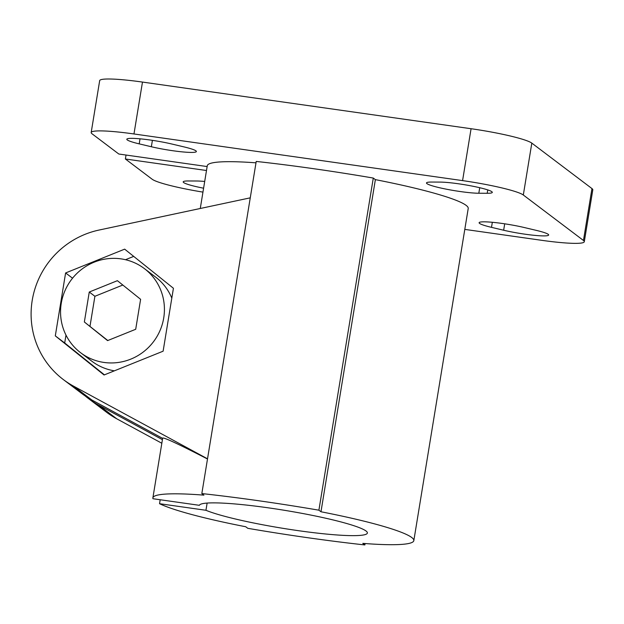 <?xml version="1.0" encoding="UTF-8"?>
<svg xmlns="http://www.w3.org/2000/svg" width="624" height="624" viewBox="0 0 624 624"><rect width="100%" height="100%" fill="white"/><g stroke="black" fill="none" stroke-linecap="round" stroke-linejoin="round"><path stroke-width="0.94" d="M364.868 544.939L362.794 543.371A132.21 14.001 -170.7 0 0 413.829 540.626A132.21 14.001 -170.7 0 0 320.978 511.766L318.903 510.19A227.401 24.086 -170.7 0 0 201.833 493.568L203.915 495.144A132.21 14.001 -170.7 0 0 152.88 497.89A132.21 14.001 -170.7 0 0 152.966 498.724L199.376 505.315A85.145 9.017 -170.7 0 1 285.683 510.502A85.145 9.017 -170.7 0 1 367.38 533.013A85.145 9.017 -170.7 0 1 299.341 530.813A85.145 9.017 -170.7 0 1 205.951 510.284L159.549 503.701A132.21 14.001 -170.7 0 0 245.731 526.75L247.806 528.317A227.401 24.086 -170.7 0 0 364.868 544.939L365.102 543.543M80.66 352.755A52.775 51.449 -52.9 0 0 153.535 341.671A52.775 51.449 -52.9 0 0 144.308 268.546A52.775 51.449 -52.9 0 0 61.246 303.373A52.775 51.449 -52.9 0 0 80.66 352.755L91.939 361.273A52.775 51.449 -52.9 0 0 114.387 370.828M171.811 298.139A52.775 51.449 -52.9 0 0 155.587 277.072L144.308 268.546M133.708 256.394L125.486 259.709M65.988 335.096L64.701 342.982L104.419 374.845M318.903 510.19L373.292 178.058L375.367 179.634L320.978 511.766M373.292 178.058A227.401 24.086 -170.7 0 0 256.222 161.437L201.833 493.568M84.357 321.984L89.263 292.024L117.39 280.683L140.611 299.309L135.704 329.277L107.578 340.61L84.357 321.984L107.796 340.525M122.811 285.035L94.903 296.283L89.263 292.024M94.903 296.283L89.996 326.243M65.606 272.953L55.302 335.876L104.06 374.993L163.121 351.187L173.425 288.265L124.667 249.148L65.606 272.953L72.548 278.203M55.302 335.876L64.701 342.982M162.63 438.368L91.814 399.961A84.614 82.493 127.1 0 1 81.666 393.424L63.344 379.571A84.614 82.493 -52.9 0 0 73.492 386.108L207.527 458.819M464.794 229.39L541.507 240.287A52.884 5.6 -170.7 0 0 584.298 241.73A52.884 5.6 -170.7 0 0 583.456 240.466L523.318 195.008A52.884 5.6 -170.7 0 0 462.579 180.617L133.973 133.965A52.884 5.6 -170.7 0 0 91.182 132.522A52.884 5.6 -170.7 0 0 92.024 133.778L118.81 154.019L207.137 166.561M205.951 510.284L207.137 503.069M126.032 155.048L125.385 158.995L152.162 179.236A52.884 5.6 -170.7 0 0 202.956 192.114M206.489 170.508L125.385 158.995M85.02 395.819A84.614 82.493 -52.9 0 0 88.241 398.393A84.614 82.493 -52.9 0 0 98.397 404.929L162.419 439.663M159.549 503.701L160.189 499.754M250.263 197.839L99.044 230.053A84.614 82.493 -52.9 0 0 33.431 294.364A84.614 82.493 -52.9 0 0 63.344 379.571M88.241 398.393L106.564 412.246A84.614 82.493 -52.9 0 0 116.719 418.782L161.827 443.251M491.501 227.354L503.654 230.233A29.086 3.081 -170.7 0 0 533.083 235.201A29.086 3.081 -170.7 0 0 548.668 234.998A29.086 3.081 -170.7 0 0 536.281 230.373L524.129 227.495A29.086 3.081 -170.7 0 0 494.699 222.526A29.086 3.081 -170.7 0 0 479.115 222.721A29.086 3.081 -170.7 0 0 491.501 227.354L492.328 222.292M204.695 181.459A29.086 3.081 -170.7 0 0 196.669 181.007L188.276 180.968A29.086 3.081 -170.7 0 0 183.199 181.865A29.086 3.081 -170.7 0 0 203.596 188.206M439.959 182.091L431.574 182.052A29.086 3.081 -170.7 0 0 426.488 182.949A29.086 3.081 -170.7 0 0 446.41 189.197A29.086 3.081 -170.7 0 0 478.819 193.245L487.204 193.284A29.086 3.081 -170.7 0 0 492.289 192.387A29.086 3.081 -170.7 0 0 472.368 186.131A29.086 3.081 -170.7 0 0 439.959 182.091M139.207 143.871L151.351 146.749A29.086 3.081 -170.7 0 0 180.788 151.726A29.086 3.081 -170.7 0 0 196.373 151.523A29.086 3.081 -170.7 0 0 183.979 146.897L171.834 144.019A29.086 3.081 -170.7 0 0 142.405 139.051A29.086 3.081 -170.7 0 0 126.812 139.246A29.086 3.081 -170.7 0 0 139.207 143.871L140.033 138.809M413.829 540.626L468.218 208.494A132.21 14.001 -170.7 0 0 375.367 179.634M255.996 162.833A132.21 14.001 -170.7 0 0 207.269 165.758L200.273 208.494M584.298 241.73L592.8 189.829A52.884 5.6 -170.7 0 0 591.958 188.573L531.82 143.114A52.884 5.6 -170.7 0 0 471.073 128.723L142.475 82.072A52.884 5.6 -170.7 0 0 99.676 80.629L91.182 132.522M152.88 497.89L162.669 438.11C163.722 437.167 178.667 444.132 207.496 459.007M98.397 404.929L116.719 418.782M503.654 230.233L504.699 223.813M487.204 193.284L487.757 189.914M478.819 193.245L479.723 187.715M151.351 146.749L152.404 140.338M133.973 133.965L142.475 82.072M462.579 180.617L471.073 128.723M523.318 195.008L531.82 143.114M583.456 240.466L591.958 188.573M73.492 386.108L91.814 399.961"/></g></svg>
